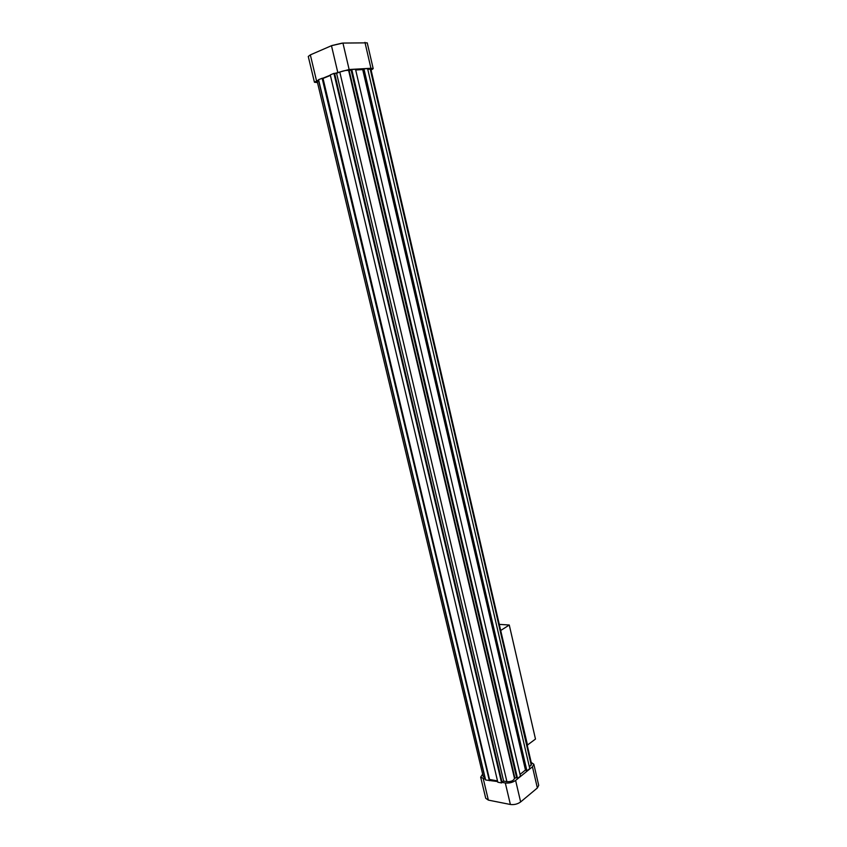 <?xml version="1.0" encoding="UTF-8"?>
<svg xmlns="http://www.w3.org/2000/svg" width="847" height="847" viewBox="0 0 847 847"><rect width="100%" height="100%" fill="white"/><g stroke="black" fill="none" stroke-linecap="round" stroke-linejoin="round"><path stroke-width="1.27" d="M531.217 762.448L533.832 764.238L538.703 785.338L537.358 787.975L520.64 801.94C517.602 804.099 514.182 804.946 510.381 804.481L488.359 800.108L485.723 798.266L480.673 777.186L482.642 774.116M533.832 764.238L532.456 766.81L515.611 780.426C512.541 782.543 509.111 783.39 505.31 782.967L501.773 782.321L503.616 781.082L336.598 73.318L333.919 73.393L330.277 74.885L497.824 782.236L501.604 782.924L333.919 73.393M485.479 779.346L480.673 777.186M485.098 777.715L483.224 776.561L317.254 81.598L318.779 80.603M531.27 765.264L370.234 69.179L370.965 69.496L531.567 763.983L529.417 767.086M526.929 770.876L363.924 68.819L367.598 68.607L529.767 768.578L526.929 770.876L525.458 770.029L520.037 774.402M517.538 778.457L351.77 69.507L355.528 69.295L520.439 776.117L517.538 778.457L516.606 777.567L351.103 70.1L348.657 70.555C347.069 70.079 344.104 70.566 339.785 72.016L336.598 73.318M503.616 781.082L506.919 781.686C511.154 781.781 513.674 780.669 514.478 778.361L516.606 777.567M497.665 781.569L485.638 779.992L318.557 79.682L322.368 78.21L323.025 78.432L489.661 780.108M370.234 69.179L367.736 69.21M489.344 780.68L322.125 78.22M489.545 780.521L322.368 78.21M330.404 75.415L323.025 78.432M497.517 780.913L489.841 779.515M501.773 782.321L501.604 782.924M351.77 69.507L351.103 70.1M525.458 770.029L362.707 69.581L355.687 69.983M526.262 770.759L363.289 69.073L362.707 69.581M363.924 68.819L363.289 69.073M330.341 75.15L322.643 78.305M318.62 79.946L314.438 82.244L317.487 82.583M371.102 70.11L373.199 68.66L370.944 68.279L349.133 69.507L334.29 73.53M373.199 68.66L367.238 42.848L342.94 43.07L331.473 45.706L310.341 54.886L308.266 56.463L314.438 82.244M331.876 45.537L342.23 43.112M312.278 54.039L310.828 54.674M499.285 624.377L509.269 625.012L535.484 739.06L527.226 745.201M527.554 745.254L500.651 630.306M509.269 625.012L500.99 630.327M537.358 787.975L532.456 766.81M488.359 800.108L483.309 778.944M510.381 804.481L505.31 782.967M520.64 801.94L515.611 780.426M484.918 777.684L318.61 80.666M501.932 781.728L334.671 73.668M506.919 781.686L339.785 72.016M514.478 778.361L348.657 70.555M514.796 777.8L349.176 70.64L514.807 777.79M364.951 42.361L370.944 68.279M342.94 43.07L349.133 69.507M331.473 45.706L337.709 72.133M310.341 54.886L316.524 80.804"/></g></svg>
